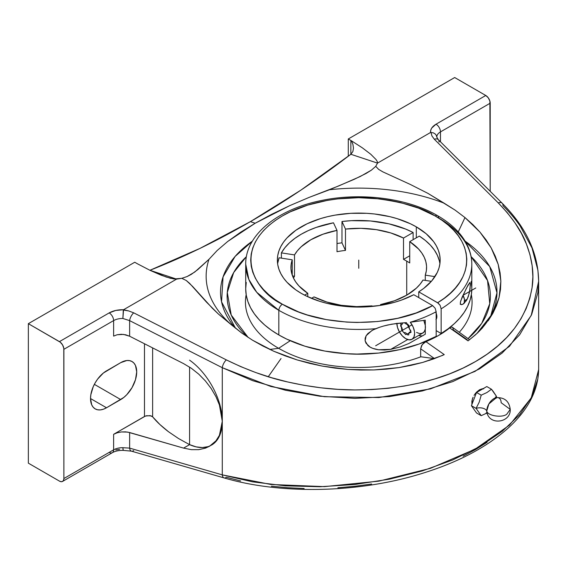 <?xml version="1.0" encoding="UTF-8"?>
<svg xmlns="http://www.w3.org/2000/svg" width="567" height="567" viewBox="0 0 567 567"><rect width="100%" height="100%" fill="white"/><g stroke="black" fill="none" stroke-linecap="round" stroke-linejoin="round"><path stroke-width="0.85" d="M281.041 358.521L268.269 376.722M487.514 414.25A10.156 5.861 -60 0 1 486.769 411.004A7.236 4.175 0 0 0 476.082 408.382L481.206 415.675L476.549 412.989L471.425 405.696L476.549 392.477L486.805 386.552L491.461 389.246L493.127 391.287L496.593 396.539L496.139 398.296L496.593 396.539A7.236 4.175 0 0 0 495.891 397.474A7.236 4.175 180 0 1 496.593 396.539L491.461 389.246L486.918 392.541L481.206 395.164L479.228 402.109L476.082 408.382A7.236 4.175 180 0 1 486.769 411.004A10.156 5.861 -60 0 1 495.863 397.765A10.156 5.861 -60 0 1 501.136 402.712L510.236 409.388L506.749 414.243L510.236 409.388C511.023 422.146 490.93 425.817 487.181 413.527L486.769 411.004C487.223 415.717 502.107 418.134 506.749 414.243C502.107 418.134 487.223 415.717 486.769 411.004L488.874 403.931L496.451 397.644L495.345 397.013M412.018 339.279L409.14 339.839L405.738 338.655A12.559 7.251 60 0 0 412.018 339.279L413.945 337.06L414.626 333.531L414.449 331.433L413.123 326.968L410.317 322.254A12.559 7.251 60 0 1 412.018 339.279L422.819 333.042A12.559 7.251 -120 0 0 425.285 328.995L425.285 334.247L408.906 343.474L400.018 347.011L390.769 349.35L407.744 339.548L390.769 349.35L378.55 349.768C373.731 349.081 370.145 347.621 367.785 345.395L365.105 340.817L366.14 335.728L371.832 330.575L375.73 328.69A113.046 65.269 180 0 1 278.886 310.347A113.046 65.269 180 0 1 278.822 310.312L256.745 292.281L248.856 279.453L245.709 264.158C245.362 234.858 277.795 209.152 321.461 200.505C360.938 192.135 407.772 198.159 437.596 215.687A4.983 2.878 120 0 0 435.109 215.935C422.833 207.685 402.45 201.809 373.951 198.315C345.813 195.629 307.895 200.846 282.281 216.006C226.814 249.289 256.971 293.125 282.409 304.238A4.983 2.878 120 0 0 278.886 310.347A113.046 65.269 180 0 1 278.822 310.312A113.046 65.269 180 0 1 245.709 264.158L245.709 288.809A113.046 65.269 0 0 0 278.822 334.955L278.822 310.312L278.822 334.955A113.046 65.269 0 0 0 436.172 336.373L436.172 311.722A113.046 65.269 180 0 1 410.246 322.262L425.285 320.185L425.285 325.437A12.559 7.251 -120 0 0 423.804 320.461L425.285 325.437L425.285 328.995A12.559 7.251 -120 0 0 425.285 325.437L425.285 320.185L410.246 322.262A113.046 65.269 180 0 0 436.172 311.722L435.137 308.25L436.172 311.722L436.172 336.373L418.985 344.041L399.572 349.669L378.65 353.057L356.997 354.063L346.146 353.666L324.891 351.072L304.89 346.189L286.874 339.179L278.822 334.955L271.373 330.214L264.761 325.068L259.055 319.575L254.314 313.785L250.579 307.753L247.885 301.538L246.255 295.201L245.709 288.809L246.255 282.409M416.539 332.418L419.58 333.559L422.252 333.318L424.236 331.73L425.285 328.995L425.285 334.247L408.906 343.474L400.018 347.011L390.769 349.35L384.646 350.009L378.55 349.768L372.717 348.344L370.081 347.082L366.048 343.283L365.105 340.817L365.148 338.215L366.14 335.728L367.919 333.488L372.873 330.001L379.699 327.223L375.73 328.69A113.046 65.269 180 0 1 278.886 310.347A4.983 2.878 -60 0 1 282.409 304.238C321.376 327.818 392.407 328.477 432.642 305.62L413.775 294.72A81.393 46.99 180 0 1 301.205 293.316A81.393 46.99 180 0 1 277.362 260.09A81.393 46.99 180 0 1 327.613 216.672A81.393 46.99 180 0 1 416.313 226.857A81.393 46.99 180 0 1 440.155 260.09A81.393 46.99 180 0 1 418.744 291.849L438.305 303.217L440.112 305.372L441.147 308.852A113.046 65.269 180 0 0 471.808 264.158A113.046 65.269 180 0 0 438.695 218.004A113.046 65.269 180 0 0 438.631 217.969A4.983 2.878 120 0 0 437.596 215.687C451.148 223.504 460.858 232.938 466.719 243.994C470.086 250.501 471.787 257.22 471.808 264.158A113.046 65.269 180 0 1 441.147 308.852L440.112 305.372L437.618 302.743C477.251 279.488 476.067 238.416 435.109 215.935A4.983 2.878 -60 0 1 437.596 215.687M442.841 355.311L422.698 362.433L398.991 367.593L373.83 369.953L347.968 369.436L322.155 366.069L297.165 359.939L273.733 351.235L252.542 340.214L241.946 333.183L232.342 325.6A152.615 88.112 180 0 1 228.664 322.304A152.615 88.112 180 0 1 208.989 259.303L217.196 250.472L208.989 259.303L194.75 272.04L187.117 276.547L181.787 278.319L176.585 279.12L149.936 270.275C183.212 257.305 216.7 241.095 250.401 221.647L255.193 223.235L240.451 232.342L227.728 241.457L217.196 250.472L227.728 241.457L255.193 223.235L289.815 205.608L309.143 197.387L329.434 189.768A152.615 88.112 180 0 1 444.259 203.248L455.103 210.116L464.975 217.565L458.249 231.946L464.975 217.565L480.001 232.144L491.192 247.921L498.209 264.42L500.852 281.168L499.045 297.661L492.829 313.416L482.404 327.967L477.237 333.24L468.066 340.88L475.699 334.65L482.404 327.967M252.379 241.159A138.228 79.805 0 0 0 235.496 328.243L221.555 301.842L223.058 276.923L235.092 256.461L252.379 241.159M472.339 399.14L471.893 404.491L471.886 401.032L473.076 397.233L472.339 399.14M474.062 395.376L475.259 393.633L474.062 395.376M476.606 392.081L475.259 393.633L479.554 389.742L476.606 392.081M480.419 390.245L479.554 389.742L480.419 390.245M459.348 332.184A113.322 65.425 0 0 0 471.354 294.642A113.322 65.425 0 0 1 459.348 332.184M434.556 358.627L420.863 356.778A113.322 65.425 0 0 1 278.624 348.315L269.8 349.449L278.624 348.315A113.322 65.425 0 0 1 246.163 294.642A113.322 65.425 0 0 0 278.624 348.315L290.233 340.717L278.624 348.315A113.322 65.425 0 0 0 420.863 356.778L434.046 358.578A131.629 75.992 180 0 1 429.219 360.428M373.83 353.489A92.322 53.305 180 0 1 343.687 353.489A92.322 53.305 0 0 0 373.83 353.489M248.19 337.471A131.629 75.992 180 0 1 246.397 256.653L233.668 272.592L227.289 292.487L231.23 315.061L248.19 337.471M471.808 288.766L471.439 294.067L470.043 300.29L467.619 306.414L464.182 312.367L459.773 318.108L454.429 323.573L448.199 328.718L441.147 333.495L436.172 330.625L441.147 333.495L441.147 308.852L441.147 333.495A113.046 65.269 0 0 0 471.808 288.809L471.808 264.158M469.313 282.997L470.043 282.72L470.362 284.847L469.32 293.125L467.18 299.163L464.118 303.331L462.162 304.55L460.659 304.351L460.298 303.132L460.659 301.056L466.237 288.56L469.717 282.649M436.172 319.32A7.64 4.408 -120 0 0 436.172 313.211M416.313 226.857L416.313 237.835L416.313 226.857L426.193 233.767L433.62 241.634L436.321 245.844L438.319 250.175L439.595 254.597L440.134 259.069L439.935 263.556L438.993 268.007L437.32 272.387L431.848 280.771L423.719 288.405L418.744 291.849L418.744 297.597L418.744 291.849L437.618 302.743L444.351 298.178L450.29 293.252L455.386 288.022L459.582 282.536L462.856 276.845L465.16 270.991L466.485 265.044L466.811 259.048L466.138 253.059L464.472 247.141L461.829 241.336L458.228 235.709L453.713 230.308L448.32 225.177L442.104 220.372L435.109 215.935L418.722 208.181L400.033 202.426L390.039 200.371L379.755 198.889L358.67 197.699L337.592 198.904L327.301 200.399L307.739 205.091L290.134 211.895L282.281 216.006L275.165 220.549L268.857 225.468L263.414 230.726L258.885 236.262L255.32 242.024L252.754 247.97L251.202 254.023L250.692 260.14L251.224 266.256L252.79 272.309L255.377 278.248L258.956 284.01L263.499 289.546L268.956 294.79L275.279 299.709L282.409 304.245L298.419 311.85L307.3 314.954L326.401 319.618L346.685 322.091L357.047 322.474L377.714 321.51L397.687 318.293L416.221 312.927L432.642 305.62L435.137 308.25L432.642 305.62L413.775 294.72L401.386 300.12L394.582 302.282L380.06 305.443L364.765 306.953L356.997 307.073L341.589 306.024L326.798 303.31L319.809 301.353L306.953 296.335L301.205 293.316L295.839 289.9L286.973 282.238L283.557 278.071L280.871 273.726L278.929 269.254L277.752 264.697L277.362 260.09L277.752 255.483L278.929 250.919L280.871 246.447L283.557 242.102L286.973 237.934L295.839 230.273L307.123 223.759L320.39 218.642L327.613 216.672L335.132 215.12L350.782 213.32L366.736 213.32L374.638 214L389.905 216.672L397.127 218.642L410.395 223.759L416.313 226.857M277.695 263.23L279.113 257.779L292.239 259.814L292.239 275.137L292.239 259.814L291.162 264.257L290.963 268.744L291.665 273.216L293.238 277.61L295.676 281.87L298.951 285.945L307.789 293.309L304.585 295.159L307.789 293.309L307.789 296.725L307.789 293.309A67.827 39.158 180 0 1 290.928 267.475A67.827 39.158 180 0 1 292.239 259.814L279.113 257.779A81.393 46.99 0 0 0 277.617 263.783M281.388 252.875L281.388 258.134L281.388 252.875L294.514 254.909A67.827 39.158 180 0 1 336.996 230.379L336.996 251.713A67.827 39.158 180 0 1 345.487 250.401L345.487 229.068A67.827 39.158 180 0 1 403.513 238.048L403.513 259.381A67.827 39.158 180 0 1 406.723 261.118L406.723 295.166L406.723 261.118A67.827 39.158 180 0 1 409.728 262.968L409.728 241.634L409.728 262.968A67.827 39.158 180 0 0 406.723 261.118A67.827 39.158 180 0 0 403.513 259.381L403.513 238.048L413.123 232.498A81.393 46.99 0 0 0 341.972 221.491L341.972 242.825A81.393 46.99 0 0 0 336.996 243.527A81.393 46.99 0 0 1 341.972 242.825L341.972 221.491L345.487 229.068L345.487 250.401L341.972 242.825L345.487 250.401A67.827 39.158 180 0 0 336.996 251.713L336.996 230.379L333.474 222.803A81.393 46.99 0 0 0 281.388 252.875L294.514 254.909L297.427 250.742L301.148 246.801L310.794 239.784L322.956 234.214L336.996 230.379L333.474 222.803L316.173 227.424L308.342 230.578L301.205 234.242L294.861 238.367L289.397 242.889L284.882 247.744L281.388 252.875M413.123 239.678L413.123 232.498L405.653 229.061L388.891 223.816L370.471 220.967L351.412 220.669L341.972 221.491L345.487 229.068L360.959 228.331L376.311 229.649L390.748 232.938L403.513 238.048L413.123 232.498L413.123 239.678M470.27 283.394L470.05 289.106L468.342 296.449L467.18 299.163L464.571 300.666L467.18 299.163L466.23 300.815L462.97 304.174A7.64 4.408 -120 0 0 462.991 304.167A7.64 4.408 -120 0 0 462.97 295.308L464.472 299.383L464.16 302.828L462.97 304.174L461.368 304.67L460.404 303.891L460.404 302.126L462.162 297.094L468.342 284.499M387.743 324.983L396.482 323.466L405.795 322.666L391.754 324.168L383.731 325.997L387.743 324.983M379.699 327.223L383.731 325.997L379.699 327.223M421.472 335.926L418.659 335.451A15.075 8.703 -120 0 0 423.067 335.664M294.514 276.242L294.514 254.909L294.514 276.242L292.529 275.931L294.514 276.242A67.827 39.158 180 0 0 293.493 278.142A67.827 39.158 180 0 1 294.514 276.242M396.857 323.424A12.559 7.251 60 0 0 405.738 338.655L402.343 335.912L399.459 332.028L397.538 327.591L396.857 323.275M461.226 304.507L460.22 304.273M409.728 255.788L403.513 259.381L409.728 255.788M439.9 263.783A81.393 46.99 0 0 0 419.339 236.085L409.728 241.634L418.566 249.005L421.834 253.073L424.279 257.34L425.852 261.734L426.554 266.199L426.356 270.693L425.278 275.137L434.946 276.632L425.278 275.137L425.278 280.389L425.278 275.137A67.827 39.158 180 0 0 426.59 267.475A67.827 39.158 180 0 0 409.728 241.634L419.339 236.085L425.285 240.401L430.325 245.086L434.372 250.075L437.377 255.313L439.305 260.707M431.359 281.331L423.003 280.041A67.827 39.158 180 0 1 380.521 304.564L380.875 305.315L380.521 304.564L380.521 305.372L380.521 304.564L394.561 300.737L406.723 295.166L416.369 288.142L420.09 284.202L423.003 280.041L431.359 281.331M372.285 306.428L372.03 305.875L356.558 306.612L341.206 305.301L326.769 302.005L314.005 296.902L311.496 298.348L314.005 296.902A67.827 39.158 180 0 0 372.03 305.875L372.285 306.428M435.952 319.604L436.866 316.67L435.952 312.679M481.206 415.675L486.918 413.052L481.206 415.675L476.549 412.989L471.425 405.696L476.082 408.382L481.206 415.675M471.794 287.788L471.099 281.523M476.082 408.382L471.425 405.696L476.549 392.477L481.206 395.164L479.228 402.109L476.082 408.382M481.206 395.164L476.549 392.477L486.805 386.552L491.461 389.246L486.918 392.541L481.206 395.164M471.12 256.653A131.629 75.992 180 0 1 468.207 338.449L481.752 323.31L489.746 303.735L487.556 280.573L471.12 256.653M434.499 358.585L420.664 348.804L420.664 356.65L420.664 348.804L434.499 358.585M452.749 327.606L453.352 329.937L467.243 339.753M488.13 320.865L492.829 313.416L496.479 305.663L499.045 297.661L500.505 289.475L500.852 281.168L500.087 272.798L498.209 264.42L495.239 256.114L491.192 247.921L486.103 239.912L480.001 232.144L472.942 224.674L464.975 217.565L455.103 210.116L427.879 193.34L410.239 184.41L382.796 171.836L378.657 169.391L375.737 166.344L377.509 163.112L430.544 132.494L433.259 132.813L435.137 133.883L436.37 135.428L436.803 137.235L436.37 135.428L435.137 133.883L433.259 132.813L430.544 132.494C430.346 129.283 432.182 126.519 436.03 124.201A6.28 3.629 60 0 1 440.474 131.891L440.474 141.8L440.474 131.891L490.214 103.173A6.28 3.629 -120 0 0 485.77 95.483L436.03 124.201A6.28 3.629 60 0 1 440.474 131.891A12.559 7.251 0 0 0 436.796 137.016A12.559 7.251 180 0 1 440.474 131.891L490.214 103.173L490.214 191.313L489.874 101.018L488.237 97.772L485.77 95.483L454.684 77.53L348.287 138.965L350.86 140.453A8.916 5.146 180 0 1 351.441 140.822L362.299 147.803L370.818 154.295L376.077 159.589L377.289 161.602L377.509 163.112L350.86 154.274L352.872 151.552L353.475 148.058L352.908 144.372L351.441 140.822L362.299 147.803L370.818 154.295L376.077 159.589L377.289 161.602L377.509 163.112L430.544 132.494L430.736 130.212L431.756 128.007L436.03 124.201L485.77 95.483L454.684 77.53L348.287 138.965L350.86 140.453L350.86 154.274L377.509 163.112L375.737 166.344L378.657 169.391L382.796 171.836L410.239 184.41L427.879 193.34L444.259 203.248A152.615 88.112 0 0 0 329.434 189.768L354.191 179.328L366.055 173.481L371.435 170.128L375.737 166.344L371.435 170.128L360.236 176.507L338.747 185.926L309.143 197.387L289.815 205.608L271.735 214.276L255.193 223.235L250.401 221.647C284.095 202.185 317.584 179.725 350.86 154.274L350.86 140.453A8.916 5.146 180 0 1 351.441 140.822L352.908 144.372L353.475 148.171M469.476 339.668L452.303 327.216L451.126 327.124L449.709 327.903C442.962 333.325 435.024 337.904 425.902 341.646L422.231 344.58L420.664 348.804L421.572 345.608L423.939 342.815L438.695 335.402L449.709 327.903L468.066 340.88L449.709 327.903L451.126 327.124L452.303 327.216M476.904 333.545L490.809 315.72L496.983 292.841L489.718 266.575L465.138 241.159A138.228 79.805 0 0 1 476.904 333.545M221.676 428.638L222.285 421.281L219.422 435.307L215.928 440.864L209.528 446.257L205.396 448.164L198.705 449.659L191.348 449.645L183.58 448.107L189.576 444.641L189.576 367.083L189.576 444.641L196.147 446.874L202.362 447.554L208.011 446.654M211.505 445.116A52.065 30.058 -120 0 0 222.285 421.281L221.676 413.223M482.439 388.714L479.554 389.742L483.722 388.749L482.439 388.714M444.259 354.623L425.902 341.646L444.259 354.623L433.79 358.847L422.698 362.433L411.075 365.354L398.991 367.593L386.545 369.131L373.83 369.953L360.938 370.053L347.968 369.436L335.005 368.103L322.155 366.069L309.511 363.341L297.165 359.939L285.208 355.892L273.733 351.235L262.812 345.998L252.542 340.214L241.946 333.183L218.564 314.189L206.452 302.091L189.64 283.372L186.238 280.481L181.787 278.319L187.117 276.547L191.299 274.371L197.812 269.608L208.989 259.303A152.615 88.112 0 0 0 232.342 325.6L218.564 314.189L212.32 308.214L192.61 286.434L186.238 280.481L181.787 278.319L173.963 278.992L166.166 277.015M436.796 137.051L438.277 139.617A6.28 3.799 134.9 0 0 434.343 139.255L431.912 135.924L431.012 132.373L431.912 135.924L434.343 139.255A6.28 3.799 -45.1 0 1 438.256 139.595A6.28 3.799 -45.1 0 1 439.014 142.005M502.192 203.241A6.28 3.799 134.9 0 0 498.28 202.901L434.343 139.255L498.28 202.901A6.28 3.799 -45.1 0 1 502.213 203.262A6.28 3.799 -45.1 0 1 502.95 205.651C510.187 212.944 515.935 219.776 520.215 226.155L531.995 247.935L537.934 270.36L538.65 281.253L537.842 292.749L531.697 314.43L519.67 334.75L502.114 353.085L479.554 368.876L452.679 381.626L422.316 390.961L389.394 396.588L354.914 398.36L319.93 396.22L285.492 390.259L252.62 380.648L222.285 367.692L270.92 386.503L324.43 396.709L378.933 397.545L430.424 388.898L475.061 371.378L509.513 346.274L531.229 315.472L538.643 281.26C538.218 253.201 526.077 227.204 502.213 203.262L438.277 139.617M353.475 148.058L352.872 151.552L350.86 154.274L300.786 190.207L250.401 221.647L200.009 248.389L149.936 270.275L176.585 279.12L123.549 309.738L176.585 279.12L170.476 278.291L161.304 275.257L150.057 270.339L137.965 264.066A8.916 5.146 180 0 1 137.327 263.733L134.748 262.245L28.35 323.672L59.436 341.625L109.176 312.906L59.436 341.625A6.28 3.629 60 0 1 63.88 349.315L113.62 320.596L113.62 336.111L117.171 334.743L113.62 336.111L113.62 320.596A6.28 3.629 -120 0 0 109.176 312.906L115.774 310.44L123.549 309.738L122.883 318.477A12.559 7.251 0 0 0 113.62 320.596A6.28 3.629 -120 0 0 109.176 312.906C113.194 310.681 117.986 309.625 123.549 309.738L128.752 310.95L133.699 312.835L128.752 310.95L123.308 310.021L122.883 318.477L129.63 320.631A6.28 2.495 -63.1 0 1 133.699 312.835L226.346 359.896L240.677 366.601L255.731 372.54L271.402 377.665L287.575 381.938L304.125 385.326L320.943 387.8L337.882 389.338L354.836 389.94L371.661 389.586L388.239 388.282L404.441 386.035L420.147 382.867L435.222 378.791L449.567 373.851L463.062 368.068L475.607 361.498L487.103 354.191L497.465 346.196L506.614 337.578L514.482 328.399L521.002 318.739L526.133 308.668L529.833 298.263L532.087 287.604L532.867 276.767L532.172 265.845L530.017 254.909L526.417 244.044L521.399 233.335L514.999 222.852L507.274 212.689L498.28 202.901C512.44 217.636 521.817 231.35 526.417 244.044C532.314 259.502 534.206 274.024 532.087 287.604C526.637 318.37 507.812 343 475.607 361.498C443.55 380.103 403.293 389.579 354.836 389.94C333.474 389.919 311.049 387.247 287.575 381.938C268.276 377.735 247.864 370.386 226.346 359.896A6.28 2.495 116.9 0 0 222.285 367.692A6.28 2.495 -63.1 0 1 226.346 359.896L133.699 312.835A6.28 2.495 116.9 0 0 129.63 320.631L222.285 367.692L129.63 320.631L129.63 336.217L183.58 363.617L191.348 368.274L198.705 374.114L205.396 380.939L211.2 388.53L215.928 396.631L219.422 404.98L222.285 421.281A52.065 30.058 -120 0 0 189.576 360.151M191.348 449.645L183.58 448.107L127.738 432.097L121.359 431.948L117.171 432.805L113.62 434.315L145.45 416.043L150.163 415.625L152.629 416.816L152.629 347.897L152.629 416.816C156.527 421.635 161.815 426.611 168.498 431.735L178.428 438.468L189.576 444.641A52.065 30.058 -120 0 0 210.584 445.612M166.216 277.036L150.057 270.339L137.965 264.066A8.916 5.146 180 0 1 137.327 263.733L134.748 262.245L28.35 323.672L28.35 463.154L28.35 323.672L60.3 342.22L62.576 344.934L63.795 348.266L63.88 478.541L63.88 349.315L113.62 320.596A12.559 7.251 180 0 1 122.883 318.477L129.63 320.631L129.63 336.217L125.69 334.792L121.359 334.282L117.171 334.743L123.542 334.417L129.63 336.217L183.58 363.617L191.348 368.274L198.705 374.114L205.396 380.939L211.2 388.53L215.928 396.631L219.422 404.98L221.562 413.286L222.285 421.281L222.285 367.692L222.285 421.281L221.562 428.702L219.422 435.307L215.928 440.864L211.2 445.201L205.396 448.164L198.705 449.659M109.176 452.388A6.28 3.629 -120 0 0 112.316 452.7A6.28 3.629 -120 0 0 113.62 449.822L63.88 478.541L113.62 449.822L113.62 434.315L144.479 416.49L146.57 415.717L151.191 415.902L152.629 416.816L159.88 424.499L168.498 431.735L178.428 438.468L189.576 444.641L183.58 448.107L129.63 432.529L129.63 448.114L222.285 474.87L222.285 421.281L222.285 474.87L252.613 481.851L285.485 485.848L319.923 486.741L354.907 484.494L389.387 479.172L422.309 470.915L452.679 459.972L479.554 446.676L502.114 431.43L519.67 414.704L531.697 397.006L537.842 378.876L538.65 369.556L531.244 397.892L509.52 425.115L475.061 449.199L430.417 468.342L378.926 481.128L324.416 486.628L270.913 484.48L222.285 474.87L129.63 448.114L122.883 447.703A12.559 7.251 0 0 0 113.62 449.822L113.62 434.315L117.171 432.805L121.359 431.948L125.69 431.856L129.63 432.529L129.63 448.114L122.883 447.703L123.216 450.276M348.287 156.237L348.287 138.965L348.287 156.237M144.479 416.49L144.479 343.758L144.479 416.49M133.699 450.51A6.28 3.296 -73.9 0 1 131.438 451.155A6.28 3.296 -73.9 0 1 129.63 448.114A6.28 3.296 106.1 0 0 131.459 451.162L123.167 450.361C118.68 450.347 115.066 451.126 112.316 452.7A6.28 3.629 -120 0 0 113.62 449.822A12.559 7.251 180 0 1 122.883 447.703L123.103 450.226M240.677 480.951L226.346 477.272A6.28 3.296 -73.9 0 1 224.114 477.924A6.28 3.296 -73.9 0 1 222.285 474.87A6.28 3.296 106.1 0 0 224.093 477.917L131.459 451.162M94.356 384.348L120.721 399.572L106.511 407.772L90.522 398.544L106.511 407.772A22.609 13.055 -60 0 1 95.206 408.892A22.609 13.055 -60 0 1 91.741 390.776A22.609 13.055 -60 0 1 106.511 370.853L120.721 362.646A22.609 13.055 -60 0 1 132.026 361.526A22.609 13.055 -60 0 1 135.492 379.649A22.609 13.055 -60 0 1 120.721 399.572L94.356 384.348M106.511 407.772L103.392 409.218L100.394 409.898L97.63 409.792L95.206 408.892L93.215 407.248L91.741 404.909L90.522 398.544L90.833 394.767L93.215 386.729L95.206 382.789L97.63 379.089L103.392 373.008L120.721 362.646L126.838 360.52L129.602 360.633L132.026 361.526L134.018 363.178L135.492 365.517L136.711 371.881L135.492 379.649L132.026 387.637L126.838 394.632L123.84 397.417L106.511 407.772M63.88 478.541A6.28 3.629 60 0 1 62.576 481.418A6.28 3.629 60 0 1 59.436 481.107L61.137 481.695L62.576 481.418L63.539 480.306L63.88 478.541M271.402 486.195L287.575 487.719L304.125 488.499M337.882 487.769L354.836 486.266L371.661 484.027M463.062 456.201L475.607 449.496L487.103 442.317M28.35 463.154L59.436 481.107L28.35 463.154M115.774 449.922L119.594 449.333M358.755 260.09L358.755 268.29M475.763 287.972L462.991 295.343M412.018 324.778L375.659 345.771M400.798 323.041L401.797 330.384L405.738 334.636L411.103 332.248L406.433 322.616M404.498 322.758L406.454 324.246L407.701 324.133L408.807 325.515L409.523 329.009L410.77 330.568L410.77 332.042L409.523 332.156L408.807 333.169L408.807 334.835L407.701 334.934L406.454 333.375L405.029 332.56L403.782 332.666L402.669 331.291L401.96 327.79L400.713 326.238L400.713 324.756L401.96 324.643L402.669 322.892M496.338 397.658C504.573 397.311 509.209 401.223 510.236 409.388M486.954 412.748L486.125 412.989L487.181 413.527M538.65 281.253L538.65 369.556C538.246 390.613 527.948 410.246 507.748 428.454C484.898 448.674 454.068 464.345 415.242 475.472C353.539 493.219 279.134 494.133 224.114 477.924M112.316 452.7L62.576 481.418"/></g></svg>

